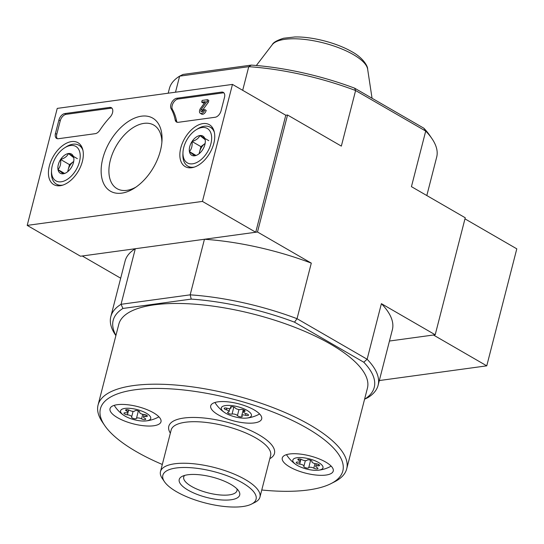 <?xml version="1.0" encoding="UTF-8"?>
<svg xmlns="http://www.w3.org/2000/svg" width="544" height="544" viewBox="0 0 544 544"><rect width="100%" height="100%" fill="white"/><g stroke="black" fill="none" stroke-linecap="round" stroke-linejoin="round"><path stroke-width="0.82" d="M145.622 416.507A2.536 0.857 -165.6 0 0 147.349 416.133A2.536 0.857 -165.6 0 0 143.908 414.467A3.142 1.061 -165.6 0 1 139.638 412.406A3.142 1.061 -165.6 0 1 139.699 412.277A2.536 0.857 -165.6 0 0 139.754 412.168A2.536 0.857 -165.6 0 0 137.544 410.72A2.536 0.857 -165.6 0 0 134.851 410.89A3.142 1.061 -165.6 0 1 132.879 411.346A3.142 1.061 -165.6 0 1 129.73 410.414A2.536 0.857 -165.6 0 0 127.174 409.659A2.536 0.857 -165.6 0 0 125.603 410.054A2.536 0.857 -165.6 0 0 126.596 411.06A3.142 1.061 -165.6 0 1 127.826 412.311A3.142 1.061 -165.6 0 1 125.684 412.78A2.536 0.857 -165.6 0 0 123.957 413.154A2.536 0.857 -165.6 0 0 127.405 414.814A3.142 1.061 -165.6 0 1 131.675 416.874A3.142 1.061 -165.6 0 1 131.607 417.01A2.536 0.857 -165.6 0 0 131.553 417.119A2.536 0.857 -165.6 0 0 133.77 418.567A2.536 0.857 -165.6 0 0 136.462 418.397A3.142 1.061 -165.6 0 1 138.434 417.942A3.142 1.061 -165.6 0 1 141.576 418.873A2.536 0.857 -165.6 0 0 144.14 419.628A2.536 0.857 -165.6 0 0 145.704 419.234A2.536 0.857 -165.6 0 0 144.711 418.227A3.142 1.061 -165.6 0 1 143.48 416.969A3.142 1.061 -165.6 0 1 145.622 416.507L146.016 414.97M146.275 413.188A15.558 5.256 14.4 0 1 145.799 420.947A15.558 5.256 14.4 0 1 123.726 415.283A15.558 5.256 14.4 0 1 125.589 408.333A15.558 5.256 14.4 0 1 146.275 413.188M235.266 407.98A2.536 0.857 -165.6 0 0 232.648 406.769A2.536 0.857 -165.6 0 0 230.452 407.075A2.536 0.857 -165.6 0 0 230.649 407.551A3.142 1.061 -165.6 0 1 230.894 408.136A3.142 1.061 -165.6 0 1 227.174 408.265A2.536 0.857 -165.6 0 0 224.169 408.374A2.536 0.857 -165.6 0 0 226.352 409.816A3.142 1.061 -165.6 0 1 229.058 411.611A3.142 1.061 -165.6 0 1 228.256 412.073A2.536 0.857 -165.6 0 0 227.61 412.454A2.536 0.857 -165.6 0 0 229.194 413.712A2.536 0.857 -165.6 0 0 232.05 414.052A3.142 1.061 -165.6 0 1 235.015 414.297A3.142 1.061 -165.6 0 1 237.429 415.596A2.536 0.857 -165.6 0 0 240.047 416.799A2.536 0.857 -165.6 0 0 242.236 416.493A2.536 0.857 -165.6 0 0 242.039 416.024A3.142 1.061 -165.6 0 1 241.794 415.432A3.142 1.061 -165.6 0 1 245.521 415.303A2.536 0.857 -165.6 0 0 248.52 415.201A2.536 0.857 -165.6 0 0 246.344 413.753A3.142 1.061 -165.6 0 1 243.637 411.964A3.142 1.061 -165.6 0 1 244.44 411.495A2.536 0.857 -165.6 0 0 245.086 411.121A2.536 0.857 -165.6 0 0 243.501 409.863A2.536 0.857 -165.6 0 0 240.645 409.516A3.142 1.061 -165.6 0 1 237.674 409.278A3.142 1.061 -165.6 0 1 235.266 407.98M246.969 410.332A15.558 5.256 14.4 0 1 246.493 418.091A15.558 5.256 14.4 0 1 224.42 412.42A15.558 5.256 14.4 0 1 226.284 405.477A15.558 5.256 14.4 0 1 246.969 410.332M317.873 465.807A2.536 0.857 -165.6 0 0 319.6 465.426A2.536 0.857 -165.6 0 0 316.159 463.767A3.142 1.061 -165.6 0 1 311.889 461.706A3.142 1.061 -165.6 0 1 311.957 461.577A2.536 0.857 -165.6 0 0 312.004 461.468A2.536 0.857 -165.6 0 0 309.794 460.013A2.536 0.857 -165.6 0 0 307.102 460.183A3.142 1.061 -165.6 0 1 305.13 460.646A3.142 1.061 -165.6 0 1 301.988 459.714A2.536 0.857 -165.6 0 0 299.424 458.959A2.536 0.857 -165.6 0 0 297.854 459.347A2.536 0.857 -165.6 0 0 298.846 460.36A3.142 1.061 -165.6 0 1 300.084 461.611A3.142 1.061 -165.6 0 1 297.942 462.08A2.536 0.857 -165.6 0 0 296.215 462.454A2.536 0.857 -165.6 0 0 299.656 464.114A3.142 1.061 -165.6 0 1 303.926 466.174A3.142 1.061 -165.6 0 1 303.858 466.31A2.536 0.857 -165.6 0 0 303.81 466.419A2.536 0.857 -165.6 0 0 306.02 467.867A2.536 0.857 -165.6 0 0 308.713 467.697A3.142 1.061 -165.6 0 1 310.685 467.242A3.142 1.061 -165.6 0 1 313.827 468.173A2.536 0.857 -165.6 0 0 316.39 468.928A2.536 0.857 -165.6 0 0 317.961 468.534A2.536 0.857 -165.6 0 0 316.968 467.52A3.142 1.061 -165.6 0 1 315.731 466.269A3.142 1.061 -165.6 0 1 317.873 465.807L318.267 464.27M318.532 462.488A15.558 5.256 14.4 0 1 318.05 470.247A15.558 5.256 14.4 0 1 295.984 464.576A15.558 5.256 14.4 0 1 297.847 457.633A15.558 5.256 14.4 0 1 318.532 462.488M115.886 335.614L115.573 335.152A137.979 46.628 14.4 0 1 110.82 316.642A137.979 46.628 14.4 0 1 121.047 304.3L122.937 308.455L191.223 299.105L190.176 294.841L204.442 239.265L257.496 232.002L287.538 115.002L285.784 115.24L255.741 232.24L202.436 201.416L27.2 225.393L57.242 108.392L232.472 84.408L202.436 201.416M120.686 278.208L82.266 255.986L135.313 248.724L121.047 304.3L190.176 294.841A137.979 46.628 14.4 0 1 297.031 318.696L311.297 263.119L257.496 232.002M191.223 299.105A134.769 45.546 14.4 0 1 294.508 322.164L363.766 362.216L367.132 359.237A137.979 46.628 14.4 0 1 378.107 385.268A137.979 46.628 14.4 0 1 367.88 397.61L365.541 398.779M115.94 335.41A134.769 45.546 14.4 0 1 122.937 308.455M363.766 362.216A134.769 45.546 14.4 0 1 364.575 399.248M379.318 380.548L486.758 365.84L433.446 335.009L389.463 341.034L435.2 334.771L465.242 217.77L411.441 186.653L425.714 131.077L355.606 90.535A137.979 46.628 14.4 0 0 248.758 66.688L251.308 65.103L183.015 74.446L179.629 76.146L248.758 66.688L242.685 90.318M168.191 93.208L169.402 88.488A137.979 46.628 14.4 0 1 179.629 76.146L175.501 92.208M251.308 65.103A134.769 45.546 14.4 0 1 354.593 88.155L355.606 90.535L341.34 146.112L287.538 115.002M423.844 128.207A134.769 45.546 14.4 0 1 429.685 135.313L431.936 138.604A137.979 46.628 14.4 0 0 425.714 131.077L423.844 128.207L354.593 88.155M435.2 334.771L381.398 303.661L367.132 359.237L297.031 318.696L294.508 322.164M431.936 138.604A137.979 46.628 14.4 0 1 436.682 157.114L426.816 195.548M378.107 385.268L392.374 329.691A137.979 46.628 -165.6 0 0 381.398 303.661M135.313 248.724A137.979 46.628 -165.6 0 0 125.093 261.066L110.82 316.642M311.297 263.119A137.979 46.628 -165.6 0 0 204.442 239.265M242.318 482.766A48.13 16.266 14.4 0 1 251.518 504.091A48.13 16.266 14.4 0 1 205.421 503.016A48.13 16.266 14.4 0 1 164.499 481.753A48.13 16.266 14.4 0 1 185.545 467.486A48.13 16.266 14.4 0 1 242.318 482.766M230.772 484.35A31.212 10.547 14.4 0 1 238.626 490.838A31.212 10.547 14.4 0 1 206.842 497.481A31.212 10.547 14.4 0 1 182.186 476.347A31.212 10.547 14.4 0 1 230.772 484.35M164.499 481.753L162.255 478.455A51.34 17.354 14.4 0 1 160.487 471.573A51.34 17.354 14.4 0 1 192.964 463.699A51.34 17.354 14.4 0 1 245.262 479.543A51.34 17.354 14.4 0 1 259.944 497.107A51.34 17.354 14.4 0 1 255.075 502.289L251.518 504.091M162.309 464.467A125.14 42.296 14.4 0 1 104.727 425.544A125.14 42.296 14.4 0 1 159.44 388.45A125.14 42.296 14.4 0 1 307.054 428.189A125.14 42.296 14.4 0 1 330.976 483.63A125.14 42.296 14.4 0 1 261.766 490.001M254.157 409.911A26.309 8.894 14.4 0 1 261.684 418.914A26.309 8.894 14.4 0 1 233.988 420.981A26.309 8.894 14.4 0 1 210.712 405.824A26.309 8.894 14.4 0 1 227.358 401.792A26.309 8.894 14.4 0 1 254.157 409.911M325.72 462.067A26.309 8.894 14.4 0 1 333.241 471.07A26.309 8.894 14.4 0 1 305.544 473.137A26.309 8.894 14.4 0 1 282.275 457.98A26.309 8.894 14.4 0 1 298.914 453.948A26.309 8.894 14.4 0 1 325.72 462.067M153.462 412.767A26.309 8.894 14.4 0 1 160.99 421.77A26.309 8.894 14.4 0 1 133.294 423.844A26.309 8.894 14.4 0 1 110.017 408.687A26.309 8.894 14.4 0 1 126.664 404.648A26.309 8.894 14.4 0 1 153.462 412.767M104.727 425.544L102.483 422.246A128.35 43.377 14.4 0 1 98.063 405.035A128.35 43.377 14.4 0 1 179.248 385.349A128.35 43.377 14.4 0 1 309.998 424.959A128.35 43.377 14.4 0 1 346.698 468.874A128.35 43.377 14.4 0 1 334.533 481.828L330.976 483.63M98.063 405.035L118.789 324.299A128.35 43.377 14.4 0 1 199.981 304.62A128.35 43.377 14.4 0 1 330.725 344.23A128.35 43.377 14.4 0 1 367.431 388.137L346.698 468.874M236.898 488.818A27.486 9.289 14.4 0 1 236.96 490.702A27.486 9.289 14.4 0 1 208.026 492.864A27.486 9.289 14.4 0 1 183.716 477.027A27.486 9.289 14.4 0 1 184.674 475.408M486.758 365.84L516.8 248.839L464.964 218.858M285.784 115.24L232.472 84.408M255.741 232.24L80.512 256.224L27.2 225.393M221.048 110.813L224.502 97.356A6.419 3.856 120 0 0 223.332 92.398A6.419 3.856 120 0 0 221.626 92.106L176.739 98.246A6.419 3.856 120 0 0 171.741 102.456A6.419 3.856 120 0 0 171.108 108.718A64.178 38.529 120 0 1 175.188 119.959A6.419 3.856 120 0 0 176.514 122.019A6.419 3.856 120 0 0 178.221 122.318L215.166 117.259A6.419 3.856 120 0 0 221.048 110.813M109.67 107.426L64.79 113.567A6.419 3.856 120 0 0 58.908 120.02L55.454 133.47A6.419 3.856 120 0 0 56.617 138.428A6.419 3.856 120 0 0 58.33 138.727L95.268 133.668A6.419 3.856 120 0 0 99.776 130.281A64.178 38.529 120 0 1 110.14 117.062A6.419 3.856 120 0 0 111.384 107.719A6.419 3.856 120 0 0 109.67 107.426L111.003 108.195A6.419 3.856 120 0 1 111.982 108.215M102.768 158.61A42.214 25.35 120 0 1 137.278 117.13A42.214 25.35 120 0 1 162.024 140.053A42.214 25.35 120 0 1 134.103 188.333A42.214 25.35 120 0 1 102.768 158.61M180.785 147.927A24.194 14.525 120 0 1 209.576 124.821A24.194 14.525 120 0 1 209.875 152.939A24.194 14.525 120 0 1 185.354 166.709A24.194 14.525 120 0 1 180.785 147.927M49.361 165.913A24.194 14.525 120 0 1 78.152 142.814A24.194 14.525 120 0 1 78.452 170.932A24.194 14.525 120 0 1 53.931 184.695A24.194 14.525 120 0 1 49.361 165.913M135.898 187.143A36.727 22.052 120 0 1 117.008 188.652A36.727 22.052 120 0 1 110.323 160.296A36.727 22.052 120 0 1 153.775 125.072A36.727 22.052 120 0 1 161.888 142.202M57.351 138.7A6.419 3.856 120 0 1 56.787 134.246L60.241 120.788A6.419 3.856 120 0 1 66.123 114.342L111.003 108.195M177.242 122.291A6.419 3.856 120 0 1 176.521 120.734L175.188 119.959M223.938 92.895A6.419 3.856 120 0 0 222.958 92.874L178.072 99.015A6.419 3.856 120 0 0 173.074 103.231A6.419 3.856 120 0 0 172.441 109.487A64.178 38.529 120 0 1 176.521 120.734M207.488 99.681L208.821 100.456L208.372 102.211L207.04 101.436L207.488 99.681L202.157 100.416L201.708 102.17L205.435 101.66L200.41 108.555A3.849 2.312 120 0 0 200.308 113.329A3.849 2.312 120 0 0 204.864 109.636L203.551 109.82A1.924 1.156 120 0 1 201.273 111.663A1.924 1.156 120 0 1 201.287 109.337L207.04 101.436M204.666 102.714L203.041 102.938L201.708 102.17M204.864 109.636L206.196 110.412A3.849 2.312 120 0 1 201.64 114.104L200.308 113.329M202.184 111.629A1.924 1.156 120 0 1 202.62 110.106L201.287 109.337M208.372 102.211L202.62 110.106M194.698 155.802A11.118 6.671 120 0 1 189.428 151.633A11.118 6.671 120 0 1 192.032 141.501C195.983 140.304 198.608 138.312 199.906 135.538L205.176 139.706A11.118 6.671 120 0 1 205.312 141.821A11.118 6.671 120 0 1 202.572 149.838A11.118 6.671 120 0 1 197.962 154.537A11.118 6.671 120 0 1 194.698 155.802L189.428 151.633C191.638 149.042 192.501 145.663 192.032 141.501A11.118 6.671 120 0 1 199.906 135.538A11.118 6.671 120 0 1 205.176 139.706M183.722 147.526A19.897 11.948 120 0 1 196.119 129.805A19.897 11.948 120 0 1 211.65 137.374A19.897 11.948 120 0 1 197.268 162.241A19.897 11.948 120 0 1 182.961 152.558A19.897 11.948 120 0 1 183.722 147.526M196.119 129.805L197.744 128.785A22.46 13.484 120 0 1 210.324 127.255A22.46 13.484 120 0 1 214.377 132.369M194.29 167.103A22.46 13.484 120 0 1 187.836 166.144A22.46 13.484 120 0 1 182.886 154.469L182.961 152.558M199.288 153.578A9.629 5.78 120 0 1 199.614 151.708L199.097 153.728M199.614 151.708A9.629 5.78 120 0 1 204.85 143.657L200.92 146.642L199.614 151.708M208.787 140.678L199.906 135.538M200.92 146.642L192.032 141.501M195.908 155.38L189.428 151.633M63.274 173.788A11.118 6.671 120 0 1 58.004 169.619A11.118 6.671 120 0 1 60.608 159.487C64.559 158.29 67.184 156.305 68.476 153.524L73.746 157.692A11.118 6.671 120 0 1 73.889 159.807A11.118 6.671 120 0 1 71.148 167.824A11.118 6.671 120 0 1 66.538 172.523A11.118 6.671 120 0 1 63.274 173.788L58.004 169.619C60.207 167.028 61.078 163.649 60.608 159.487A11.118 6.671 120 0 1 68.476 153.524A11.118 6.671 120 0 1 73.746 157.692M52.299 165.512A19.897 11.948 120 0 1 64.688 147.791A19.897 11.948 120 0 1 80.22 155.36A19.897 11.948 120 0 1 65.838 180.227A19.897 11.948 120 0 1 51.537 170.544A19.897 11.948 120 0 1 52.299 165.512M64.688 147.791L66.314 146.771A22.46 13.484 120 0 1 78.9 145.241A22.46 13.484 120 0 1 82.946 150.355M62.866 185.089A22.46 13.484 120 0 1 56.413 184.13A22.46 13.484 120 0 1 51.462 172.455L51.537 170.544M67.857 171.564A9.629 5.78 120 0 1 68.19 169.694L67.674 171.714M68.19 169.694A9.629 5.78 120 0 1 73.426 161.643L69.489 164.628L68.19 169.694M77.364 158.664L68.476 153.524M69.489 164.628L60.608 159.487M64.484 173.373L58.004 169.619M256.346 65.498L272.272 44.669A49.735 16.81 14.4 0 1 305.925 39.583A49.735 16.81 14.4 0 1 353.321 54.577A49.735 16.81 14.4 0 1 367.642 69.156L372.048 98.253M160.487 471.573L171.149 430.032A51.34 17.354 14.4 0 1 203.626 422.164A51.34 17.354 14.4 0 1 255.925 438.008A51.34 17.354 14.4 0 1 270.606 455.573L259.944 497.107M170.354 433.146A54.55 18.435 14.4 0 1 195.038 417.466A54.55 18.435 14.4 0 1 258.869 434.778A54.55 18.435 14.4 0 1 269.81 458.68M315.003 463.597L313.827 468.173M310.617 460.285L308.713 467.697M300.9 459.258L299.656 464.114M299.214 458.946L298.846 460.36M244.698 410.475L244.44 411.495M245.949 413.637L245.521 415.303M238.979 409.55L237.429 415.596M233.832 407.096L232.05 414.052M226.78 408.156L226.352 409.816M230.853 406.756L230.649 407.551M142.752 414.297L141.576 418.873M138.366 410.985L136.462 418.397M128.649 409.958L127.405 414.814M126.963 409.646L126.596 411.06M66.123 114.342L64.79 113.567M56.787 134.246L55.454 133.47M60.241 120.788L58.908 120.02M172.441 109.487L171.108 108.718M178.072 99.015L176.739 98.246M222.958 92.874L221.626 92.106M367.642 69.156C367.955 66.116 362.576 57.385 351.907 51.728C335.845 42.412 311.08 36.496 294.834 36.972L283.648 38.23C277.046 40.304 273.258 42.452 272.272 44.669M114.22 405.348A33.374 33.374 0 0 0 123.726 415.283M145.799 420.947A33.374 33.374 0 0 0 158.916 416.826M286.477 454.648A33.374 33.374 0 0 0 295.984 464.576M318.05 470.247A33.374 33.374 0 0 0 331.167 466.12M214.914 402.492A33.374 33.374 0 0 0 224.42 412.42M246.493 418.091A33.374 33.374 0 0 0 259.604 413.964M311.998 461.285L311.889 461.706M316.37 463.787L315.731 466.269M305.34 460.659L303.926 466.174M300.703 459.197L300.084 461.611M244.106 410.115L243.637 411.964M243.25 409.775L241.794 415.432M229.82 408.632L229.058 411.611M231.268 406.681L230.894 408.136M139.747 411.985L139.638 412.406M144.119 414.487L143.48 416.969M133.09 411.359L131.675 416.874M128.445 409.897L127.826 412.311M187.836 166.144L190.726 167.817M210.324 127.255L213.221 128.928M56.413 184.13L59.303 185.803M78.9 145.241L81.79 146.914"/></g></svg>
